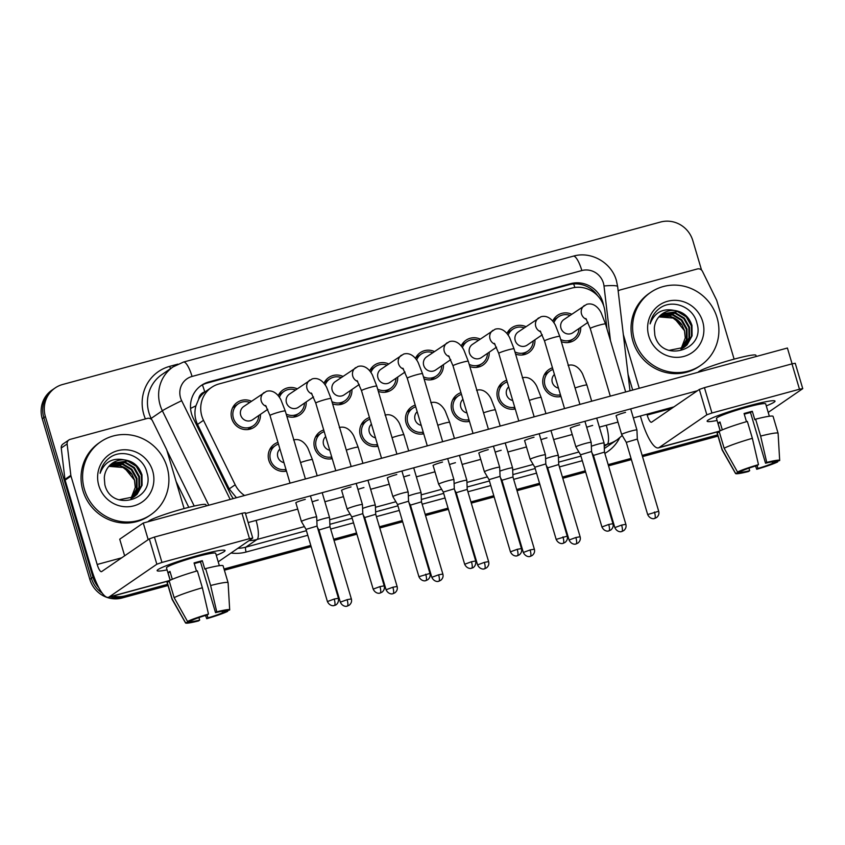 <?xml version="1.0" encoding="UTF-8"?>
<svg xmlns="http://www.w3.org/2000/svg" width="845" height="845" viewBox="0 0 845 845"><rect width="100%" height="100%" fill="white"/><g stroke="black" fill="none" stroke-linecap="round" stroke-linejoin="round"><path stroke-width="1.27" d="M286.466 471.098A15.041 14.492 -124.5 0 1 268.847 460.377A15.041 14.492 -124.5 0 1 274.371 444.164A15.041 14.492 -124.5 0 1 277.963 442.389M332.222 458.666A15.041 14.492 -124.5 0 1 314.593 447.945A15.041 14.492 -124.5 0 1 320.128 431.732A15.041 14.492 -124.5 0 1 323.719 429.957M377.968 446.244A15.041 14.492 -124.5 0 1 360.35 435.513A15.041 14.492 -124.5 0 1 365.874 419.3A15.041 14.492 -124.5 0 1 369.466 417.525M423.725 433.812A15.041 14.492 -124.5 0 1 406.096 423.091A15.041 14.492 -124.5 0 1 411.621 406.867A15.041 14.492 -124.5 0 1 415.222 405.104M469.471 421.38A15.041 14.492 -124.5 0 1 451.853 410.659A15.041 14.492 -124.5 0 1 457.377 394.435A15.041 14.492 -124.5 0 1 460.969 392.671M515.228 408.948A15.041 14.492 -124.5 0 1 497.599 398.227A15.041 14.492 -124.5 0 1 503.124 382.014A15.041 14.492 -124.5 0 1 506.715 380.239M560.974 396.516A15.041 14.492 -124.5 0 1 543.356 385.795A15.041 14.492 -124.5 0 1 548.88 369.582A15.041 14.492 -124.5 0 1 552.472 367.807M260.429 414.367A15.041 14.492 -124.5 0 1 254.303 427.169A15.041 14.492 -124.5 0 1 231.752 418.571A15.041 14.492 -124.5 0 1 237.276 402.357A15.041 14.492 -124.5 0 1 251.419 401.238M306.175 401.945A15.041 14.492 -124.5 0 1 300.049 414.737A15.041 14.492 -124.5 0 1 286.835 416.236M351.932 389.513A15.041 14.492 -124.5 0 1 345.806 402.304A15.041 14.492 -124.5 0 1 332.581 403.804M397.678 377.081A15.041 14.492 -124.5 0 1 391.552 389.872A15.041 14.492 -124.5 0 1 378.338 391.372M443.435 364.649A15.041 14.492 -124.5 0 1 437.298 377.44A15.041 14.492 -124.5 0 1 424.084 378.951M489.181 352.217A15.041 14.492 -124.5 0 1 483.055 365.019A15.041 14.492 -124.5 0 1 469.831 366.519M534.938 339.796A15.041 14.492 -124.5 0 1 528.801 352.587A15.041 14.492 -124.5 0 1 515.587 354.087M580.684 327.364A15.041 14.492 -124.5 0 1 574.558 340.155A15.041 14.492 -124.5 0 1 561.333 341.655M606.995 328.916L604.904 311.266A26.554 25.572 55.5 0 0 603.974 306.756A26.554 25.572 55.5 0 0 571.685 288.124L219.087 383.926A26.554 25.572 55.5 0 0 211.577 387.39A26.554 25.572 55.5 0 0 203.508 420.314L235.195 484.787A26.554 25.572 55.5 0 0 244.564 495.508M198.691 399.146A26.554 25.572 -124.5 0 1 205.198 391.795L204.765 391.922A8.851 8.524 55.5 0 0 198.691 399.146L195.934 405.801C194.202 412.212 194.741 418.423 197.519 424.422L229.206 488.896L236.442 497.716M211.577 387.39L205.198 391.795M506.937 333.543A15.041 14.492 -124.5 0 1 511.774 327.775A15.041 14.492 -124.5 0 1 525.917 326.656M461.19 345.975A15.041 14.492 -124.5 0 1 466.028 340.208A15.041 14.492 -124.5 0 1 480.171 339.088M415.434 358.407A15.041 14.492 -124.5 0 1 420.282 352.629A15.041 14.492 -124.5 0 1 434.414 351.52M369.687 370.839A15.041 14.492 -124.5 0 1 374.525 365.061A15.041 14.492 -124.5 0 1 388.668 363.941M323.941 383.271A15.041 14.492 -124.5 0 1 328.779 377.493A15.041 14.492 -124.5 0 1 342.922 376.374M278.185 395.692A15.041 14.492 -124.5 0 1 283.022 389.925A15.041 14.492 -124.5 0 1 297.165 388.806M552.693 321.121A15.041 14.492 -124.5 0 1 557.531 315.343A15.041 14.492 -124.5 0 1 571.674 314.224M98.897 587.782A26.554 25.572 -124.5 0 1 92.971 577.198L45.387 416.574L43.824 417.652A26.554 25.572 -124.5 0 1 53.573 389.027A26.554 25.572 -124.5 0 0 43.824 417.652L91.397 578.276L43.824 417.652L42.25 418.729A26.554 25.572 -124.5 0 1 51.999 390.105L55.147 387.95A26.554 25.572 -124.5 0 1 62.657 384.486L660.547 222.034A26.554 25.572 -124.5 0 1 692.837 240.667L701.551 270.083M167.648 584.317L125.261 595.831L123.687 596.908A26.554 25.572 -124.5 0 1 110.135 596.834A26.554 25.572 -124.5 0 0 123.687 596.908L167.828 584.92L123.687 596.908L122.113 597.985A26.554 25.572 -124.5 0 1 89.834 579.353L42.25 418.729M102.245 593.158A26.554 25.572 -124.5 0 1 91.397 578.276A26.554 25.572 -124.5 0 0 102.245 593.158M717.827 435.492L642.337 456.004L717.827 435.492M631.226 459.015L608.358 465.236L631.226 459.015M597.246 468.246L596.581 468.436L597.246 468.246M585.479 471.447L562.601 477.668L585.479 471.447M551.5 480.678L550.834 480.858L551.5 480.678M539.723 483.879L516.855 490.089L539.723 483.879M505.754 493.11L505.078 493.29L505.754 493.11M493.976 496.311L471.109 502.521L493.976 496.311M459.997 505.542L459.331 505.722L459.997 505.542M448.22 508.743L425.352 514.954L448.22 508.743M414.251 517.974L413.575 518.154L414.251 517.974M402.474 521.164L379.606 527.386L402.474 521.164M368.494 530.396L367.828 530.586L368.494 530.396M356.727 533.596L333.849 539.818L356.727 533.596M322.748 542.828L322.082 543.008L322.748 542.828M310.971 546.028L224.21 569.604L310.971 546.028M718.007 436.094L642.506 456.606M631.405 459.617L608.537 465.838M597.426 468.848L596.76 469.038M585.659 472.049L562.781 478.27M551.679 481.28L551.014 481.46M539.902 484.481L517.034 490.691M505.923 493.712L505.257 493.892M494.156 496.913L471.278 503.124M460.176 506.144L459.511 506.324M448.399 509.345L425.531 515.556M414.43 518.576L413.754 518.756M402.653 521.777L379.785 527.988M368.673 530.998L368.008 531.188M356.896 534.198L334.029 540.42M322.927 543.43L322.251 543.61M311.15 546.63L224.39 570.206M168.007 585.522L122.113 597.985M603.615 305.615A26.554 25.572 55.5 0 0 602.855 302.299A26.554 25.572 55.5 0 0 570.565 283.666L208.863 381.929A26.554 25.572 55.5 0 0 201.353 385.404A26.554 25.572 55.5 0 0 193.283 418.328L230.505 494.082A26.554 25.572 55.5 0 0 233.283 498.571M200.571 385.954A26.554 25.572 -124.5 0 1 207.289 383.007L568.991 284.744A26.554 25.572 -124.5 0 1 597.7 295.803M45.387 416.574A26.554 25.572 -124.5 0 1 55.147 387.95M125.261 595.831A26.554 25.572 -124.5 0 1 112.945 596.074M717.648 434.89L642.158 455.402M631.046 458.412L608.178 464.634M597.077 467.644L596.401 467.834M585.3 470.845L562.421 477.066M551.32 480.076L550.655 480.256M539.543 483.277L516.675 489.487M505.574 492.508L504.898 492.688M493.797 495.709L470.929 501.919M459.817 504.94L459.152 505.12M448.051 508.141L425.172 514.351M414.071 517.372L413.406 517.552M402.294 520.562L379.426 526.784M368.314 529.794L367.649 529.984M356.548 532.994L333.669 539.216M322.568 542.226L321.903 542.405M310.791 545.426L224.031 569.002M569.974 315.396A13.277 12.781 55.5 0 0 553.897 322.79M585.86 318.47L590.254 328.494A7.964 0.687 163.5 0 1 599.189 325.156A7.964 0.687 163.5 0 1 599.665 325.019A7.964 0.687 163.5 0 1 605.527 323.973L601.376 313.358C600.901 311.995 595.725 301.76 586.673 304.337L563.89 319.568A7.964 7.668 55.5 0 0 560.964 328.156A7.964 7.668 55.5 0 0 572.899 332.698L588.025 322.325M621.867 434.267A7.964 0.687 163.5 0 0 621.656 434.51A7.964 0.687 163.5 0 0 621.666 434.531L626.293 442.347L637.32 439.073L636.94 429.999A7.964 0.687 163.5 0 0 636.929 429.989A7.964 0.687 163.5 0 0 631.067 431.034A7.964 0.687 163.5 0 0 621.867 434.267M560.7 339.5A13.277 12.781 55.5 0 0 578.983 328.525M552.968 369.497A13.277 12.781 55.5 0 0 545.004 385.352A13.277 12.781 55.5 0 0 560.467 394.826M554.436 374.441A7.964 7.668 55.5 0 0 558.471 388.087M596.707 418.106L604.09 443.044A7.964 0.687 163.5 0 0 604.09 443.044A7.964 0.687 163.5 0 0 598.218 444.09A7.964 0.687 163.5 0 0 591.352 446.276M625.86 524.322C626.494 526.741 625.796 528.822 623.779 530.575L621.857 531.516A5.757 1.468 74.8 0 0 621.973 531.452A5.757 1.468 -105.2 0 0 621.624 525.083L625.86 524.322L604.471 452.128L593.443 455.402L591.996 452.952M524.217 327.828A13.277 12.781 55.5 0 0 508.141 335.222M540.113 330.902L544.507 340.926A7.964 0.687 163.5 0 1 553.443 337.588A7.964 0.687 163.5 0 1 553.908 337.451A7.964 0.687 163.5 0 1 559.781 336.405L555.63 325.79C555.144 324.427 549.979 314.192 540.927 316.769L518.143 332A7.964 7.668 55.5 0 0 515.218 340.577A7.964 7.668 55.5 0 0 527.153 345.13L542.268 334.757M584.93 421.306L591.183 442.421A7.964 0.687 163.5 0 0 591.183 442.421A7.964 0.687 163.5 0 0 585.31 443.467A7.964 0.687 163.5 0 0 576.11 446.699A7.964 0.687 163.5 0 0 575.91 446.942A7.964 0.687 163.5 0 0 575.92 446.952L570.343 428.161M612.952 523.699C613.586 526.118 612.889 528.199 610.872 529.952L608.949 530.882A5.757 1.468 74.8 0 0 609.065 530.829A5.757 1.468 -105.2 0 0 608.717 524.46L612.952 523.699L591.563 451.505L580.536 454.779L575.92 446.952M514.943 351.932A13.277 12.781 55.5 0 0 533.227 340.957M478.471 340.25A13.277 12.781 55.5 0 0 462.395 347.654M494.357 343.323L498.751 353.358A7.964 0.687 163.5 0 1 507.687 350.01A7.964 0.687 163.5 0 1 508.162 349.883A7.964 0.687 163.5 0 1 514.035 348.837L509.884 338.211C509.398 336.859 504.222 326.624 495.17 329.191L472.387 344.422A7.964 7.668 55.5 0 0 469.461 353.009A7.964 7.668 55.5 0 0 481.396 357.562L496.522 347.189M539.173 433.738L545.437 454.853A7.964 0.687 163.5 0 0 545.437 454.853A7.964 0.687 163.5 0 0 539.564 455.899A7.964 0.687 163.5 0 0 530.364 459.131A7.964 0.687 163.5 0 0 530.164 459.374A7.964 0.687 163.5 0 0 530.164 459.384L524.597 440.594M545.437 454.863L545.817 463.937L534.79 467.211M469.197 364.364A13.277 12.781 55.5 0 0 487.48 353.39M432.714 352.682A13.277 12.781 55.5 0 0 416.638 360.076M448.611 355.756L453.004 365.79A7.964 0.687 163.5 0 1 461.94 362.442A7.964 0.687 163.5 0 1 462.405 362.315A7.964 0.687 163.5 0 1 468.278 361.259L464.127 350.643C463.641 349.281 458.476 339.056 449.424 341.623L426.64 356.854A7.964 7.668 55.5 0 0 423.715 365.441A7.964 7.668 55.5 0 0 435.65 369.994L450.765 359.611M493.427 446.16L499.68 467.274A7.964 0.687 163.5 0 0 499.68 467.274A7.964 0.687 163.5 0 0 493.807 468.331A7.964 0.687 163.5 0 0 484.618 471.563A7.964 0.687 163.5 0 0 484.407 471.806A7.964 0.687 163.5 0 0 484.417 471.816L478.84 453.026M521.449 548.563C522.083 550.982 521.386 553.063 519.369 554.806L517.446 555.746A5.757 1.468 74.8 0 0 517.562 555.693A5.757 1.468 -105.2 0 0 517.214 549.313L521.449 548.563L500.06 476.358L489.033 479.643L484.417 471.816M423.451 376.796A13.277 12.781 55.5 0 0 441.734 365.822M386.968 365.114A13.277 12.781 55.5 0 0 370.892 372.508M402.854 368.188L407.258 378.222A7.964 0.687 163.5 0 1 416.184 374.874A7.964 0.687 163.5 0 1 416.659 374.747A7.964 0.687 163.5 0 1 422.532 373.691L418.381 363.075C417.895 361.713 412.719 351.488 403.667 354.055L380.884 369.286A7.964 7.668 55.5 0 0 377.958 377.873A7.964 7.668 55.5 0 0 389.904 382.415L405.019 372.043M475.703 560.985C476.453 566.752 471.88 568.347 472.651 567.819L471.69 568.178A5.757 1.468 74.8 0 0 471.816 568.115A5.757 1.468 -105.2 0 0 471.457 561.745L475.703 560.985L454.314 488.79L453.934 479.728A7.964 0.687 163.5 0 0 453.934 479.707A7.964 0.687 163.5 0 0 448.061 480.763A7.964 0.687 163.5 0 0 438.861 483.995A7.964 0.687 163.5 0 0 438.661 484.238A7.964 0.687 163.5 0 0 438.661 484.248L433.094 465.447M454.314 488.79L443.287 492.065L438.661 484.248M377.694 389.218A13.277 12.781 55.5 0 0 395.978 378.254M507.222 381.929A13.277 12.781 55.5 0 0 499.247 397.784A13.277 12.781 55.5 0 0 514.721 407.258M508.679 386.873A7.964 7.668 55.5 0 0 512.725 400.509M558.725 464.57L558.344 455.487A7.964 0.687 163.5 0 0 558.344 455.476A7.964 0.687 163.5 0 0 552.472 456.522A7.964 0.687 163.5 0 0 545.595 458.708M580.114 536.755C580.737 539.173 580.05 541.254 578.022 543.008L576.1 543.937A5.757 1.468 74.8 0 0 576.216 543.884A5.757 1.468 -105.2 0 0 575.867 537.515L580.114 536.755L558.725 464.56L547.697 467.834L546.24 465.384M461.465 394.361A13.277 12.781 55.5 0 0 453.501 410.205A13.277 12.781 55.5 0 0 468.975 419.69M462.933 399.305A7.964 7.668 55.5 0 0 466.979 412.941M505.204 442.96L512.588 467.908A7.964 0.687 163.5 0 0 512.588 467.908A7.964 0.687 163.5 0 0 506.715 468.954A7.964 0.687 163.5 0 0 499.849 471.14M534.357 549.187C534.991 551.605 534.293 553.686 532.276 555.44L530.354 556.369A5.757 1.468 74.8 0 0 530.47 556.316A5.757 1.468 -105.2 0 0 530.121 549.947L534.357 549.187L512.968 476.992L501.941 480.266L500.493 477.805M415.719 406.794A13.277 12.781 55.5 0 0 407.755 422.637A13.277 12.781 55.5 0 0 423.218 432.122M417.176 411.726A7.964 7.668 55.5 0 0 421.222 425.373M459.448 455.392L466.841 480.33A7.964 0.687 163.5 0 0 466.841 480.33A7.964 0.687 163.5 0 0 460.969 481.386A7.964 0.687 163.5 0 0 454.092 483.562M488.611 561.619C489.244 564.037 488.547 566.118 486.519 567.861L484.597 568.801A5.757 1.468 74.8 0 0 484.724 568.748A5.757 1.468 -105.2 0 0 484.365 562.379L488.611 561.619L467.222 489.413L456.194 492.698L454.747 490.237M634.458 340.06A44.246 42.62 -124.5 0 1 650.713 292.349A44.246 42.62 -124.5 0 1 717.046 317.614A44.246 42.62 -124.5 0 1 700.79 365.325A44.246 42.62 -124.5 0 1 634.458 340.06M700.79 365.325L699.216 366.403A44.246 42.62 -124.5 0 1 632.894 341.137A44.246 42.62 -124.5 0 1 649.14 293.426L650.713 292.349M658.899 316.896A20.005 19.266 -124.5 0 1 682.042 324.987L684.513 330.575L685.263 337.937L680.954 349.122M683.816 347.559L686.499 345.246L691.463 336.257L691.347 325.874L686.224 316.854L677.521 311.573L662.29 313.812M668.913 350.379L684.123 347.348L687.122 344.823L692.087 335.824L691.97 325.452C688.981 316.6 683.119 311.604 674.373 310.453C662.638 308.034 654.537 312.502 650.09 323.867C651.421 316.907 654.959 311.456 660.716 307.517L660.378 307.749M682.517 348.341L684.006 346.957L688.971 337.958L688.855 327.585L683.732 318.565L675.028 313.284L661.075 314.741M682.844 348.161L684.63 346.534L689.594 337.535L689.478 327.163L684.355 318.142L675.651 312.861L661.371 314.498M681.154 349.027L686.478 339.669L686.362 329.296L681.239 320.276L672.535 314.995L659.934 315.787M681.503 348.869L687.101 339.246L686.985 328.863L681.862 319.854L673.159 314.572L660.209 315.512M682.042 324.987L670.666 316.273L659.121 316.632M702.681 321.522A28.857 27.79 -124.5 0 1 683.922 356.4A28.857 27.79 -124.5 0 1 648.823 336.152A28.857 27.79 -124.5 0 1 667.582 301.274A28.857 27.79 -124.5 0 1 702.681 321.522M674.373 310.453A20.005 19.266 -124.5 0 0 662.469 313.685A20.005 19.266 -124.5 0 0 654.305 328.557L654.854 335.296C661.403 363.339 705.543 350.443 697.009 323.508C693.745 307.4 673.655 299.035 660.716 307.517M660.991 307.358L660.22 307.855M84.458 489.487A44.246 42.62 -124.5 0 1 100.713 441.777A44.246 42.62 -124.5 0 1 167.046 467.042A44.246 42.62 -124.5 0 1 150.79 514.753A44.246 42.62 -124.5 0 1 84.458 489.487M150.79 514.753L149.216 515.83A44.246 42.62 -124.5 0 1 82.894 490.565A44.246 42.62 -124.5 0 1 99.15 442.854L100.713 441.777M135.263 487.364L134.471 480.087L124.257 467.591L108.878 466.345A20.005 19.266 -124.5 0 1 132.042 474.415L134.524 480.002L135.263 487.364L130.954 498.55M133.816 496.987L136.499 494.674L141.464 485.685L141.347 475.302L136.225 466.282L127.521 461L112.29 463.24M118.913 499.807L134.133 496.775L137.122 494.251L142.087 485.252L141.971 474.879C138.981 466.028 133.119 461.032 124.373 459.881C112.638 457.462 104.548 461.93 100.09 473.295C101.421 466.334 104.96 460.884 110.716 456.944L110.378 457.177M132.517 497.779L134.006 496.385L138.971 487.396L138.855 477.013L133.732 467.993L125.028 462.711L111.075 464.18M132.845 497.589L134.63 495.962L139.594 486.963L139.478 476.591L134.355 467.57L125.651 462.289L111.371 463.937M131.155 498.455L136.478 489.107L136.362 478.724L131.239 469.704L122.536 464.423L109.934 465.215M131.503 498.296L137.101 488.674L136.985 478.302L131.862 469.281L123.159 464L110.209 464.94M132.042 474.415L120.666 465.711L109.121 466.06M152.681 470.95A28.857 27.79 -124.5 0 1 133.922 505.828A28.857 27.79 -124.5 0 1 98.823 485.579A28.857 27.79 -124.5 0 1 117.592 450.702A28.857 27.79 -124.5 0 1 152.681 470.95M124.373 459.881A20.005 19.266 -124.5 0 0 112.469 463.113A20.005 19.266 -124.5 0 0 104.305 477.995L104.854 484.724C111.403 512.767 155.543 499.87 147.009 472.936C143.745 456.839 123.655 448.473 110.716 456.944M110.991 456.786L110.22 457.282M748.934 405.78A35.395 3.031 -16.5 0 1 774.516 400.783A35.395 3.031 -16.5 0 1 766.278 405.875A35.395 3.031 -16.5 0 0 775.023 401.111A35.395 3.031 -16.5 0 0 748.934 405.78A35.395 3.031 -16.5 0 0 707.392 420.673A35.395 3.031 -16.5 0 0 717.067 420.461A35.395 3.031 -16.5 0 1 707.138 421.222A35.395 3.031 -16.5 0 1 748.934 405.78M618.191 291.155A4.426 4.257 55.5 0 1 620.156 289.951L697.368 268.963A4.426 4.257 55.5 0 1 702.47 271.361L716.507 299.912A4.426 4.257 55.5 0 1 716.792 300.63L734.115 359.136M628.046 374.377L632.694 390.063M640.373 416.004L641.292 419.099A35.395 9.02 -105.2 0 0 658.424 447.871A35.395 9.02 -105.2 0 0 659.153 447.523L706.842 414.8L699.333 389.439L651.643 422.162A8.851 2.26 74.8 0 1 651.463 422.246A8.851 2.26 74.8 0 1 647.175 415.053L646.932 414.219M768.211 412.402L802.75 388.647L799.486 389.228L791.976 363.868L795.24 363.276L802.75 388.647M699.333 389.439L704.434 387.644L711.955 413.004L799.486 389.228M711.955 413.004L706.842 414.8M704.434 387.644L791.976 363.868M639.242 388.277L623.325 334.536M198.934 555.207A35.395 3.031 -16.5 0 1 224.516 550.211A35.395 3.031 -16.5 0 1 216.288 555.313A35.395 3.031 -16.5 0 0 225.023 550.539A35.395 3.031 -16.5 0 0 198.934 555.207A35.395 3.031 -16.5 0 0 157.392 570.1A35.395 3.031 -16.5 0 0 167.067 569.889A35.395 3.031 -16.5 0 1 157.138 570.65A35.395 3.031 -16.5 0 1 198.934 555.207M70.843 475.334A4.426 4.257 55.5 0 0 70.991 476.084L65.107 480.129A4.426 4.257 -124.5 0 1 64.949 479.379L70.843 475.334L67.125 443.974A4.426 4.257 55.5 0 1 70.156 439.379L147.379 418.402A4.426 4.257 55.5 0 1 152.47 420.789L166.507 449.339A4.426 4.257 55.5 0 1 166.792 450.058L184.115 508.563M65.107 480.129L91.292 568.527A35.395 9.02 -105.2 0 0 108.424 597.299A35.395 9.02 -105.2 0 0 109.153 596.95L156.843 564.228L149.333 538.867L101.643 571.59A8.851 2.26 74.8 0 1 101.463 571.674A8.851 2.26 74.8 0 1 97.175 564.481L70.991 476.084M64.949 479.379L61.241 448.008A4.426 4.257 -124.5 0 1 63.016 443.995L68.91 439.96M218.211 561.83L252.75 538.075L249.486 538.656L241.976 513.295L245.24 512.704L252.75 538.075M149.333 538.867L154.434 537.071L161.955 562.443L249.486 538.656M161.955 562.443L156.843 564.228M154.434 537.071L241.976 513.295M312.185 501.845A7.964 0.687 -16.5 0 1 318.1 500.018A7.964 0.687 -16.5 0 1 318.185 499.986M357.942 489.413A7.964 0.687 -16.5 0 1 363.846 487.586A7.964 0.687 -16.5 0 1 363.931 487.565M403.688 476.981A7.964 0.687 -16.5 0 1 409.603 475.154A7.964 0.687 -16.5 0 1 409.688 475.133M295.898 502.933A7.964 0.687 -16.5 0 1 295.792 502.859A7.964 0.687 -16.5 0 1 305.193 499.384A7.964 0.687 -16.5 0 1 305.277 499.363M341.655 490.501A7.964 0.687 -16.5 0 1 341.538 490.427A7.964 0.687 -16.5 0 1 350.939 486.952A7.964 0.687 -16.5 0 1 351.024 486.931M449.445 464.549A7.964 0.687 -16.5 0 1 455.349 462.722A7.964 0.687 -16.5 0 1 455.434 462.701M495.191 452.128A7.964 0.687 -16.5 0 1 501.106 450.29A7.964 0.687 -16.5 0 1 501.18 450.269M540.948 439.696A7.964 0.687 -16.5 0 1 546.852 437.868A7.964 0.687 -16.5 0 1 546.937 437.837M433.147 465.648A7.964 0.687 -16.5 0 1 433.041 465.574A7.964 0.687 -16.5 0 1 442.442 462.099A7.964 0.687 -16.5 0 1 442.526 462.078M478.904 453.216A7.964 0.687 -16.5 0 1 478.788 453.142A7.964 0.687 -16.5 0 1 488.199 449.667A7.964 0.687 -16.5 0 1 488.273 449.646M524.65 440.784A7.964 0.687 -16.5 0 1 524.544 440.71A7.964 0.687 -16.5 0 1 533.945 437.235A7.964 0.687 -16.5 0 1 534.029 437.214M570.407 428.352A7.964 0.687 -16.5 0 1 570.29 428.278A7.964 0.687 -16.5 0 1 579.691 424.803A7.964 0.687 -16.5 0 1 579.776 424.781M387.401 478.069A7.964 0.687 -16.5 0 1 387.295 478.006A7.964 0.687 -16.5 0 1 396.696 474.531A7.964 0.687 -16.5 0 1 396.78 474.51M586.694 427.264A7.964 0.687 -16.5 0 1 592.598 425.436A7.964 0.687 -16.5 0 1 592.683 425.415M616.153 415.92A7.964 0.687 -16.5 0 1 616.047 415.856A7.964 0.687 -16.5 0 1 625.448 412.381A7.964 0.687 -16.5 0 1 625.532 412.36M124.637 555.809L119.715 539.194L143.259 523.034L787.403 348.024L792.092 363.836M245.483 513.528L697.442 390.739M673.898 406.889L633.359 417.905M617.98 422.088L599.38 427.137M572.223 434.52L553.633 439.569M526.477 446.942L507.877 452.001M480.731 459.374L462.13 464.433M434.974 471.806L416.374 476.855M389.228 484.238L370.628 489.287M343.471 496.67L324.871 501.719M297.725 509.091L248.155 522.559M143.259 523.034L148.192 539.659M744.255 414.166A17.703 1.521 163.5 0 1 746.505 413.543A17.703 1.521 163.5 0 1 750.508 412.508L765.538 463.229A17.703 1.521 -16.5 0 1 774.58 461.93A17.703 1.521 -16.5 0 1 774.58 461.94L779.66 460.567A23.005 1.975 -16.5 0 0 779.681 460.462L778.108 433.358A29.205 2.503 -16.5 0 0 778.097 433.305L773.09 416.395A29.205 2.503 -16.5 0 0 755.62 419.173L754.817 419.722L752.314 411.272A25.667 2.197 -16.5 0 0 748.279 412.328A25.667 2.197 -16.5 0 0 744.065 413.511L746.473 421.676M772.193 461.866L772.615 463.292A17.703 1.521 -16.5 0 1 757.933 468.447L757.078 465.532M720.141 430.834L716.476 418.455A25.667 2.197 -16.5 0 1 746.769 407.258A25.667 2.197 -16.5 0 1 765.686 403.878L769.351 416.258M722.317 429.862L719.972 421.972A25.667 2.197 -16.5 0 0 718.007 423.313L720.225 430.792M698.202 372.265A30.093 2.577 -16.5 0 1 733.724 359.241A30.093 2.577 -16.5 0 1 755.905 355.27L756.264 356.484M748.923 468.151L749.684 470.686L748.469 471.521A23.005 1.975 -16.5 0 1 735.562 473.527L722.116 449.941A29.205 2.503 -16.5 0 1 722.095 449.889L717.088 432.989A29.205 2.503 -16.5 0 1 717.173 432.682L722.179 449.593L735.562 473.358L740.632 471.975A17.703 1.521 -16.5 0 1 740.632 471.975L740.41 471.225M719.359 432.091L717.173 432.682M719.127 431.33A29.205 2.503 -16.5 0 1 747.36 421.423L752.367 438.323L758.483 464.644L757.278 465.479A17.703 1.521 -16.5 0 0 742.597 470.633L737.516 472.017L724.144 448.241L719.127 431.33M724.144 448.241A29.205 2.503 -16.5 0 1 752.367 438.323M755.536 465.996L756.729 469.271L757.933 468.447M772.615 463.292L777.696 461.909L777.653 461.106M777.696 461.909A23.005 1.975 -16.5 0 1 756.729 469.271M737.516 472.017A23.005 1.975 -16.5 0 1 758.483 464.644M749.684 470.686A17.703 1.521 -16.5 0 1 740.643 471.985M765.538 463.229L766.742 462.405L760.627 436.083L755.62 419.173M760.627 436.083A29.205 2.503 -16.5 0 1 778.097 433.305M766.742 462.405A23.005 1.975 -16.5 0 1 779.681 460.462M750.508 412.508L752.314 411.272M718.007 423.313L720.193 422.722M194.255 563.594A17.703 1.521 163.5 0 1 196.505 562.971A17.703 1.521 163.5 0 1 200.518 561.936L215.538 612.657A17.703 1.521 -16.5 0 1 224.58 611.357A17.703 1.521 -16.5 0 1 224.58 611.368L229.66 609.995A23.005 1.975 -16.5 0 0 229.682 609.889L228.108 582.786A29.205 2.503 -16.5 0 0 228.097 582.733L223.091 565.823A29.205 2.503 -16.5 0 0 205.62 568.601L204.828 569.15L202.314 560.7A25.667 2.197 -16.5 0 0 198.279 561.756A25.667 2.197 -16.5 0 0 194.065 562.939L196.484 571.104M222.203 611.294L222.626 612.72A17.703 1.521 -16.5 0 1 207.944 617.875L207.078 614.959M170.141 580.261L166.476 567.882A25.667 2.197 -16.5 0 1 196.769 556.686A25.667 2.197 -16.5 0 1 215.686 553.306L219.362 565.685M172.317 579.29L169.972 571.4A25.667 2.197 -16.5 0 0 168.018 572.752L170.225 580.219M148.202 521.692A30.093 2.577 -16.5 0 1 183.735 508.669A30.093 2.577 -16.5 0 1 205.905 504.697L206.264 505.912M198.924 617.579L199.684 620.114L198.469 620.948A23.005 1.975 -16.5 0 1 185.562 622.966L172.116 599.369A29.205 2.503 -16.5 0 1 172.095 599.316L167.088 582.416A29.205 2.503 -16.5 0 1 167.173 582.11L172.179 599.02L185.562 622.786L190.632 621.402A17.703 1.521 -16.5 0 1 190.632 621.402L190.41 620.652M169.359 581.518L167.173 582.11M169.137 580.769A29.205 2.503 -16.5 0 1 197.36 570.85L202.367 587.761L208.483 614.072L207.278 614.906A17.703 1.521 -16.5 0 0 192.597 620.061L187.516 621.445L174.144 597.668L169.137 580.769L108.424 597.299M174.144 597.668A29.205 2.503 -16.5 0 1 202.367 587.761M205.536 615.424L206.729 618.698L207.944 617.875M222.626 612.72L227.696 611.336L227.654 610.534M227.696 611.336A23.005 1.975 -16.5 0 1 206.729 618.698M187.516 621.445A23.005 1.975 -16.5 0 1 208.483 614.072M199.684 620.114A17.703 1.521 -16.5 0 1 190.643 621.413M215.538 612.657L216.742 611.833L210.627 585.511L205.62 568.601M210.627 585.511A29.205 2.503 -16.5 0 1 228.097 582.733M216.742 611.833A23.005 1.975 -16.5 0 1 229.682 609.889M200.518 561.936L202.314 560.7M168.018 572.752L170.194 572.149M341.211 377.546A13.277 12.781 55.5 0 0 325.145 384.94M357.108 380.62L361.502 390.643A7.964 0.687 163.5 0 1 370.437 387.306A7.964 0.687 163.5 0 1 370.902 387.168A7.964 0.687 163.5 0 1 376.775 386.123L372.624 375.507C372.138 374.145 366.973 363.91 357.921 366.487L335.138 381.718A7.964 7.668 55.5 0 0 332.212 390.305A7.964 7.668 55.5 0 0 344.147 394.847L359.262 384.475M393.115 496.416A7.964 0.687 163.5 0 0 392.904 496.659A7.964 0.687 163.5 0 0 392.914 496.68L397.53 504.497L408.568 501.222L408.188 492.149A7.964 0.687 163.5 0 0 408.177 492.139A7.964 0.687 163.5 0 0 402.315 493.184A7.964 0.687 163.5 0 0 393.115 496.416M331.948 401.65A13.277 12.781 55.5 0 0 350.231 390.675M295.465 389.978A13.277 12.781 55.5 0 0 279.389 397.372M311.351 393.052L315.755 403.076A7.964 0.687 163.5 0 1 324.691 399.738A7.964 0.687 163.5 0 1 325.156 399.6A7.964 0.687 163.5 0 1 331.029 398.555L326.878 387.939C326.392 386.577 321.216 376.342 312.175 378.919L289.381 394.15A7.964 7.668 55.5 0 0 286.455 402.727A7.964 7.668 55.5 0 0 298.401 407.279L313.516 396.907M356.178 483.456L362.431 504.571A7.964 0.687 163.5 0 0 362.431 504.571A7.964 0.687 163.5 0 0 356.558 505.616A7.964 0.687 163.5 0 0 347.358 508.848A7.964 0.687 163.5 0 0 347.158 509.091A7.964 0.687 163.5 0 0 347.158 509.102L341.591 490.311M384.2 585.849C384.834 588.268 384.137 590.349 382.12 592.102L380.187 593.032A5.757 1.468 74.8 0 0 380.313 592.979A5.757 1.468 -105.2 0 0 379.954 586.61L384.2 585.849L362.811 513.654L351.784 516.929L347.158 509.102M286.191 414.082A13.277 12.781 55.5 0 0 304.475 403.107M249.719 402.4A13.277 12.781 55.5 0 0 233.4 418.127A13.277 12.781 55.5 0 0 258.728 415.539M265.605 405.473L269.999 415.508A7.964 0.687 163.5 0 1 278.934 412.159A7.964 0.687 163.5 0 1 279.41 412.033A7.964 0.687 163.5 0 1 285.272 410.987L281.132 400.361C280.646 399.009 275.47 388.774 266.418 391.341L243.635 406.572A7.964 7.668 55.5 0 0 240.709 415.159A7.964 7.668 55.5 0 0 252.644 419.712L267.77 409.339M338.444 598.281C339.194 604.038 334.62 605.643 335.402 605.104L334.44 605.464A5.757 1.468 74.8 0 0 334.557 605.411A5.757 1.468 -105.2 0 0 334.208 599.042L338.444 598.281L317.065 526.076L316.685 517.013A7.964 0.687 163.5 0 0 316.674 517.003A7.964 0.687 163.5 0 0 310.812 518.048A7.964 0.687 163.5 0 0 301.612 521.28A7.964 0.687 163.5 0 0 301.401 521.523A7.964 0.687 163.5 0 0 301.411 521.534L295.845 502.743M317.065 526.076L306.038 529.361L301.411 521.534M369.973 419.226A13.277 12.781 55.5 0 0 361.998 435.069A13.277 12.781 55.5 0 0 377.472 444.544M371.43 424.158A7.964 7.668 55.5 0 0 375.476 437.805M442.854 574.051C443.488 576.459 442.791 578.55 440.773 580.293L438.851 581.233A5.757 1.468 74.8 0 0 438.967 581.17A5.757 1.468 -105.2 0 0 438.618 574.801L442.854 574.051L421.475 501.856L421.095 492.783A7.964 0.687 163.5 0 0 421.085 492.762A7.964 0.687 163.5 0 0 415.212 493.818A7.964 0.687 163.5 0 0 408.346 495.994M421.475 501.845L410.448 505.12L408.991 502.669M324.216 431.647A13.277 12.781 55.5 0 0 316.252 447.501A13.277 12.781 55.5 0 0 331.715 456.976M325.684 436.59A7.964 7.668 55.5 0 0 329.719 450.237M367.945 480.256L375.338 505.194A7.964 0.687 163.5 0 0 375.338 505.194A7.964 0.687 163.5 0 0 369.466 506.239A7.964 0.687 163.5 0 0 362.589 508.426M397.108 586.472C397.741 588.891 397.044 590.972 395.027 592.725L393.094 593.665A5.757 1.468 74.8 0 0 393.221 593.602A5.757 1.468 -105.2 0 0 392.862 587.233L397.108 586.472L375.719 514.278L364.691 517.552L363.244 515.101M278.47 444.079A13.277 12.781 55.5 0 0 270.495 459.933A13.277 12.781 55.5 0 0 285.969 469.408M279.927 449.022A7.964 7.668 55.5 0 0 283.973 462.659M322.198 492.688L329.582 517.626A7.964 0.687 163.5 0 0 329.582 517.626A7.964 0.687 163.5 0 0 323.719 518.672A7.964 0.687 163.5 0 0 316.843 520.858M351.351 598.904C351.985 601.323 351.298 603.404 349.27 605.157L347.348 606.087A5.757 1.468 74.8 0 0 347.464 606.034A5.757 1.468 -105.2 0 0 347.115 599.665L351.351 598.904L329.972 526.71L318.945 529.984L317.488 527.534M190.569 408.441A26.554 1.067 -26.2 0 1 195.934 405.801M574.896 287.48A26.554 6.771 -105.2 0 0 573.618 283.941M204.765 391.922A26.554 6.771 -105.2 0 0 202.399 384.908M229.206 488.896L235.195 484.787M197.519 424.422L203.508 420.314M89.834 579.353L92.971 577.198M568.991 284.744L570.565 283.666M610.47 340.651L603.995 285.969A17.703 17.048 55.5 0 0 603.372 282.969A17.703 17.048 55.5 0 0 581.856 270.548L192.058 376.447A17.703 17.048 55.5 0 0 180.555 397.847A17.703 17.048 55.5 0 0 181.675 400.71L230.178 499.416M603.995 285.969A17.703 2.281 -6.8 0 1 617.642 286.582L616.428 280.635C611.558 262.605 591.077 250.859 573.29 256.162A17.703 4.51 74.8 0 1 581.856 270.548M208.778 505.225L162.356 410.765A35.395 34.096 -124.5 0 1 160.117 405.03A35.395 34.096 -124.5 0 1 173.119 366.867L161.934 374.536A35.395 34.096 55.5 0 0 148.931 412.698A35.395 34.096 55.5 0 0 151.171 418.433L151.868 419.849M150.579 418.793L162.356 410.765A17.703 0.708 -26.2 0 1 181.675 400.71M145.414 418.93A39.821 38.352 -124.5 0 1 169.708 366.36L177.851 364.142M619.67 437.837A39.821 38.352 -124.5 0 1 604.84 453.385M594.067 457.504L593.401 457.684M582.289 460.705L559.422 466.915M548.32 469.936L547.644 470.116M536.543 473.137L513.675 479.347M502.564 482.368L501.898 482.548M490.787 485.558L467.919 491.779M456.818 494.79L456.142 494.98M445.04 497.99L422.173 504.201M411.061 507.222L410.395 507.401M399.294 510.422L376.416 516.633M365.315 519.654L364.649 519.833M353.537 522.854L330.67 529.065M319.558 532.086L318.892 532.265M307.791 535.286L246.106 552.038A39.821 38.352 -124.5 0 1 231.065 553.01M188.794 507.338L176.109 481.523M604.323 448.473A35.395 34.096 55.5 0 0 606.034 447.375L617.22 439.696A35.395 34.096 -124.5 0 1 607.206 444.322L604.228 446.361M166.909 450.459L194.223 506.039M304.401 526.593L257.028 539.459L245.842 547.137L306.429 530.681M256.098 520.404A17.703 4.51 74.8 0 1 257.028 539.459A35.395 34.096 -124.5 0 1 249.117 540.62M237.931 548.299A35.395 34.096 55.5 0 0 245.842 547.137A4.426 1.13 -105.2 0 0 246.106 552.038M606.277 425.267A17.703 4.51 74.8 0 1 607.206 444.322L604.186 445.146M578.899 452.012L558.429 457.578M533.153 464.444L512.683 470M487.407 476.876L466.926 482.432M441.65 489.297L421.18 494.864M395.904 501.729L375.423 507.296M350.147 514.161L329.677 519.728M329.867 524.312L352.175 518.249M375.624 511.88L397.932 505.817M421.37 499.448L443.678 493.385M467.127 487.016L489.424 480.963M512.873 474.594L535.181 468.531M558.619 462.162L580.927 456.099M169.708 366.36A4.426 1.13 -105.2 0 0 170.574 368.6M573.29 256.162L183.492 362.061A17.703 4.51 74.8 0 1 192.058 376.447M207.289 383.007L208.863 381.929M654.463 512.028A5.757 1.468 -105.2 0 1 654.812 518.397A5.757 1.468 74.8 0 1 654.695 518.45L656.618 517.52C658.646 515.767 659.332 513.686 658.699 511.267L647.671 514.542L626.282 442.336M584.455 305.457A7.964 7.668 55.5 0 0 586.514 319.399M568.051 365.41C577.103 362.843 582.279 373.067 582.765 374.43L586.916 385.045A7.964 0.687 163.5 0 0 581.043 386.102A7.964 0.687 163.5 0 0 580.568 386.228A7.964 0.687 163.5 0 0 575.054 387.961M621.624 525.083L614.833 527.597L593.443 455.392M538.709 317.878A7.964 7.668 55.5 0 0 540.768 331.832M608.717 524.46L601.925 526.963L580.536 454.768M562.96 536.892A5.757 1.468 -105.2 0 1 563.319 543.261A5.757 1.468 74.8 0 1 563.192 543.314L565.115 542.384C567.143 540.631 567.84 538.55 567.206 536.131L556.168 539.395L534.79 467.2L530.164 459.384M492.952 330.31A7.964 7.668 55.5 0 0 495.022 344.264M447.206 342.743A7.964 7.668 55.5 0 0 449.265 356.696M517.214 549.313L510.422 551.827L489.033 479.633M401.449 355.175A7.964 7.668 55.5 0 0 403.519 369.117M471.457 561.745L464.665 564.259L443.287 492.054M522.305 377.842C531.357 375.264 536.522 385.5 537.008 386.862L541.159 397.477A7.964 0.687 163.5 0 0 535.286 398.534A7.964 0.687 163.5 0 0 534.822 398.66A7.964 0.687 163.5 0 0 529.297 400.393M575.867 537.515L569.076 540.018L547.687 467.824M476.548 390.274C485.6 387.697 490.776 397.932 491.262 399.294L495.413 409.909A7.964 0.687 163.5 0 0 489.54 410.955A7.964 0.687 163.5 0 0 489.065 411.092A7.964 0.687 163.5 0 0 483.551 412.814M530.121 549.947L523.33 552.45L501.941 480.256M430.802 402.706C439.854 400.129 445.019 410.364 445.505 411.716L449.656 422.342A7.964 0.687 163.5 0 0 443.783 423.387A7.964 0.687 163.5 0 0 443.319 423.514A7.964 0.687 163.5 0 0 437.794 425.246M484.365 562.379L477.573 564.882L456.194 492.688M659.153 447.523L719.56 431.119M647.175 415.053L671.712 408.388M109.153 596.95L169.56 580.547M97.175 564.481L121.722 557.816M67.125 443.974L61.241 448.008M425.711 574.178A5.757 1.468 -105.2 0 1 426.06 580.547A5.757 1.468 74.8 0 1 425.943 580.599L427.866 579.67C429.894 577.917 430.58 575.836 429.947 573.417L418.919 576.691L397.53 504.486M355.703 367.607A7.964 7.668 55.5 0 0 357.762 381.549M309.946 380.028A7.964 7.668 55.5 0 0 312.016 393.981M379.954 586.61L373.173 589.113L351.784 516.918M264.2 392.46A7.964 7.668 55.5 0 0 266.26 406.413M334.208 599.042L327.416 601.545L306.027 529.35M385.056 415.127C394.108 412.561 399.273 422.785 399.759 424.148L403.91 434.774A7.964 0.687 163.5 0 0 398.037 435.819A7.964 0.687 163.5 0 0 397.572 435.946A7.964 0.687 163.5 0 0 392.048 437.678M438.618 574.801L431.827 577.315L410.438 505.109M339.299 427.559C348.351 424.993 353.527 435.217 354.013 436.58L358.153 447.195A7.964 0.687 163.5 0 0 352.291 448.251A7.964 0.687 163.5 0 0 351.816 448.378A7.964 0.687 163.5 0 0 346.302 450.11M392.862 587.233L386.07 589.747L364.691 517.541M293.553 439.991C302.605 437.414 307.77 447.649 308.256 449.012L312.407 459.627A7.964 0.687 163.5 0 0 306.534 460.683A7.964 0.687 163.5 0 0 306.07 460.81A7.964 0.687 163.5 0 0 300.545 462.542M347.115 599.665L340.324 602.168L318.935 529.973M617.22 439.696L622.237 435.492M183.492 362.061L173.119 366.867M629.99 390.791L617.642 286.582M558.534 316.801L552.905 320.667M590.254 328.494L610.291 396.147M616.1 415.729L621.656 434.51M573.554 338.697L567.935 342.552M605.527 323.973L625.67 391.964M630.676 408.874L636.929 429.989M658.699 511.267L637.32 439.073M647.671 514.542C650.154 519.738 654.833 518.64 653.893 518.608L654.695 518.45M549.884 371.039L544.254 374.895M560.753 395.777L559.274 396.791M586.916 385.045L591.69 401.195M604.471 452.128L604.09 443.055M614.833 527.597C617.315 532.794 621.983 531.695 621.054 531.663L621.857 531.516M512.778 329.233L507.158 333.088M544.507 340.926L564.544 408.568M527.798 351.129L522.178 354.984M559.781 336.405L579.923 404.396M591.563 451.505L591.183 442.431M601.925 526.963C604.407 532.17 609.076 531.072 608.146 531.04L608.949 530.882M467.031 341.665L461.402 345.52M498.751 353.358L518.798 421M482.051 363.551L476.432 367.417M514.035 348.837L534.167 416.828M567.206 536.131L545.817 463.926M556.168 539.395C558.651 544.602 563.33 543.504 562.39 543.472L563.192 543.314M421.275 354.097L415.655 357.953M453.004 365.79L473.042 433.432M436.305 375.983L430.675 379.838M468.278 361.259L488.421 429.26M500.071 476.369L499.68 467.296M510.422 551.827C512.904 557.035 517.584 555.926 516.644 555.904L517.446 555.746M375.529 366.519L369.909 370.385M407.258 378.222L427.295 445.864M390.548 388.415L384.929 392.27M422.532 373.691L442.664 441.681M447.681 458.592L453.934 479.707M464.665 564.259C467.148 569.467 471.827 568.358 470.887 568.336L471.69 568.178M504.127 383.472L498.508 387.327M515.006 408.209L513.528 409.212M541.159 397.477L545.944 413.627M550.951 430.538L558.344 455.476M569.076 540.018C571.558 545.226 576.237 544.127 575.297 544.096L576.1 543.937M458.381 395.893L452.751 399.759M469.25 420.63L467.781 421.644M495.413 409.909L500.198 426.06M512.978 476.992L512.588 467.919M523.33 552.45C525.812 557.658 530.48 556.559 529.551 556.528L530.354 556.369M412.624 408.325L407.005 412.191M423.503 433.062L422.025 434.076M449.656 422.342L454.441 438.481M467.222 489.424L466.841 480.351M477.573 564.882C480.055 570.09 484.734 568.981 483.794 568.96L484.597 568.801M685.263 337.937L684.471 330.659L674.257 318.164L658.878 316.907M658.424 447.871L719.148 431.372M618.899 290.522L618.17 291.029M329.772 378.951L324.153 382.817M361.502 390.643L381.539 458.296M387.348 477.879L392.904 496.659M344.802 400.847L339.172 404.702M376.775 386.123L396.918 454.114M401.924 471.024L408.177 492.139M429.947 573.417L408.568 501.222M418.919 576.691C421.401 581.888 426.081 580.79 425.141 580.758L425.943 580.599M284.026 391.383L278.406 395.238M315.755 403.076L335.792 470.718M299.046 413.279L293.426 417.134M331.029 398.555L351.171 466.546M362.811 513.654L362.431 504.581M373.173 589.113C375.655 594.32 380.324 593.222 379.384 593.19L380.187 593.032M238.279 403.815L232.65 407.67M269.999 415.508L290.036 483.15M253.299 425.7L247.68 429.566M285.272 410.987L305.415 478.978M310.421 495.888L316.674 517.003M327.416 601.545C329.899 606.752 334.578 605.654 333.638 605.622L334.44 605.464M366.878 420.757L361.259 424.612M377.747 445.495L376.278 446.509M403.91 434.774L408.695 450.913M413.701 467.824L421.085 492.762M431.827 577.315C434.309 582.522 438.988 581.413 438.048 581.392L438.851 581.233M321.121 433.189L315.502 437.045M332 457.927L330.522 458.941M358.153 447.195L362.938 463.345M375.719 514.278L375.338 505.204M386.07 589.747C388.552 594.943 393.231 593.845 392.291 593.813L393.094 593.665M275.375 445.621L269.756 449.477M286.254 470.359L284.776 471.362M312.407 459.627L317.192 475.777M329.972 526.71L329.592 517.636M340.324 602.168C342.806 607.375 347.485 606.277 346.545 606.245L347.348 606.087"/></g></svg>
